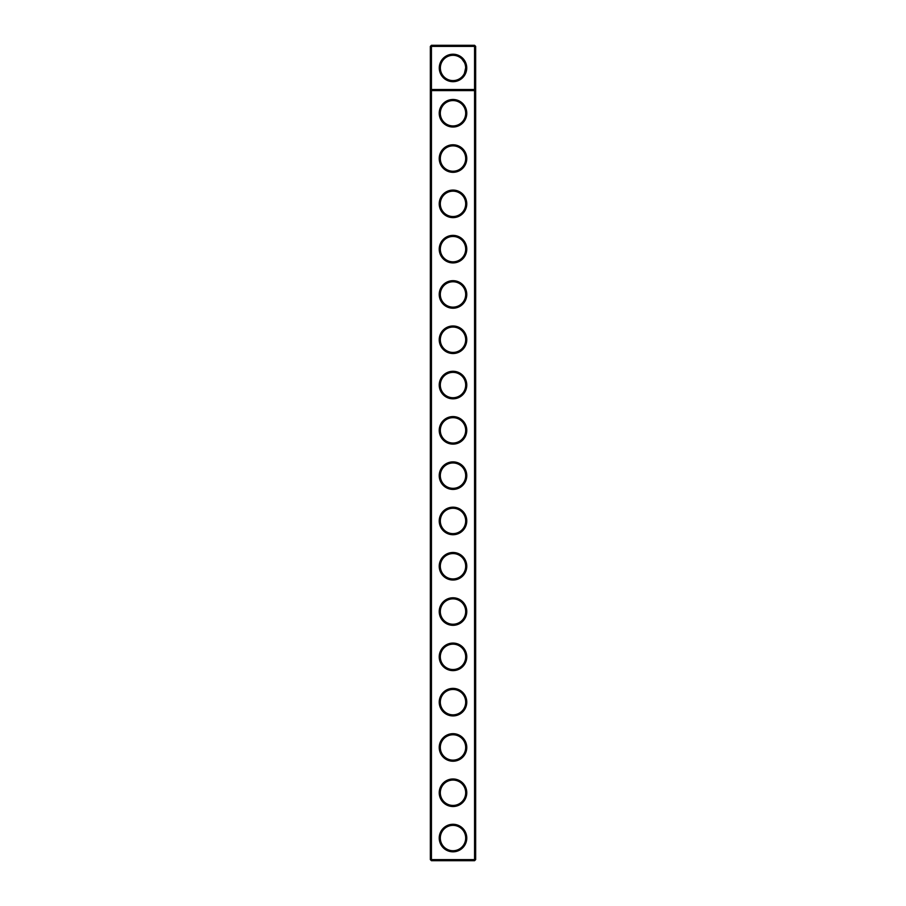 <?xml version="1.0" encoding="UTF-8"?>
<svg xmlns="http://www.w3.org/2000/svg" width="906" height="906" viewBox="0 0 906 906"><rect width="100%" height="100%" fill="white"/><g stroke="black" fill="none" stroke-linecap="round" stroke-linejoin="round"><path stroke-width="1.36" d="M430.35 859.613L430.35 46.387L431.437 45.3L474.563 45.3L475.65 46.387L475.65 859.613L474.563 860.7L431.437 860.7L430.35 859.613L431.437 859.613L431.437 90.6L430.35 89.513L475.65 89.513L474.563 90.6L474.563 45.3M431.437 860.7L431.437 859.613L474.563 859.613L474.563 90.6L431.437 90.6L431.437 46.387L430.35 46.387M475.65 46.387L431.437 46.387L431.437 45.3M474.563 860.7L474.563 859.613L475.65 859.613M466.737 67.95A13.737 13.737 0 0 1 446.137 79.841A13.737 13.737 0 0 1 446.137 56.059A13.737 13.737 0 0 1 466.737 67.95M453 444.121A13.771 13.771 0 0 0 464.925 423.464A13.771 13.771 0 0 0 441.075 423.464A13.771 13.771 0 0 0 453 444.121M453 398.821A13.771 13.771 0 0 0 464.925 378.164A13.771 13.771 0 0 0 441.075 378.164A13.771 13.771 0 0 0 453 398.821M453 353.521A13.771 13.771 0 0 0 464.925 332.864A13.771 13.771 0 0 0 441.075 332.864A13.771 13.771 0 0 0 453 353.521M453 308.221A13.771 13.771 0 0 0 464.925 287.564A13.771 13.771 0 0 0 441.075 287.564A13.771 13.771 0 0 0 453 308.221M453 262.921A13.771 13.771 0 0 0 464.925 242.264A13.771 13.771 0 0 0 441.075 242.264A13.771 13.771 0 0 0 453 262.921M453 217.621A13.771 13.771 0 0 0 464.925 196.964A13.771 13.771 0 0 0 441.075 196.964A13.771 13.771 0 0 0 453 217.621M453 172.321A13.771 13.771 0 0 0 464.925 151.664A13.771 13.771 0 0 0 441.075 151.664A13.771 13.771 0 0 0 453 172.321M453 127.021A13.771 13.771 0 0 0 464.925 106.364A13.771 13.771 0 0 0 441.075 106.364A13.771 13.771 0 0 0 453 127.021M453 851.821A13.771 13.771 0 0 0 464.925 831.164A13.771 13.771 0 0 0 441.075 831.164A13.771 13.771 0 0 0 453 851.821M453 806.521A13.771 13.771 0 0 0 464.925 785.864A13.771 13.771 0 0 0 441.075 785.864A13.771 13.771 0 0 0 453 806.521M453 761.221A13.771 13.771 0 0 0 464.925 740.564A13.771 13.771 0 0 0 441.075 740.564A13.771 13.771 0 0 0 453 761.221M453 715.921A13.771 13.771 0 0 0 464.925 695.264A13.771 13.771 0 0 0 441.075 695.264A13.771 13.771 0 0 0 453 715.921M453 670.621A13.771 13.771 0 0 0 464.925 649.964A13.771 13.771 0 0 0 441.075 649.964A13.771 13.771 0 0 0 453 670.621M453 625.321A13.771 13.771 0 0 0 464.925 604.664A13.771 13.771 0 0 0 441.075 604.664A13.771 13.771 0 0 0 453 625.321M453 580.021A13.771 13.771 0 0 0 464.925 559.364A13.771 13.771 0 0 0 441.075 559.364A13.771 13.771 0 0 0 453 580.021M453 534.721A13.771 13.771 0 0 0 464.925 514.064A13.771 13.771 0 0 0 441.075 514.064A13.771 13.771 0 0 0 453 534.721M453 489.421A13.771 13.771 0 0 0 464.925 468.764A13.771 13.771 0 0 0 441.075 468.764A13.771 13.771 0 0 0 453 489.421M453 125.934A12.684 12.684 0 0 0 463.985 106.908A12.684 12.684 0 0 0 442.015 106.908A12.684 12.684 0 0 0 453 125.934M453 171.234A12.684 12.684 0 0 0 463.985 152.208A12.684 12.684 0 0 0 442.015 152.208A12.684 12.684 0 0 0 453 171.234M453 216.534A12.684 12.684 0 0 0 463.985 197.508A12.684 12.684 0 0 0 442.015 197.508A12.684 12.684 0 0 0 453 216.534M453 261.834A12.684 12.684 0 0 0 463.985 242.808A12.684 12.684 0 0 0 442.015 242.808A12.684 12.684 0 0 0 453 261.834M453 307.134A12.684 12.684 0 0 0 463.985 288.108A12.684 12.684 0 0 0 442.015 288.108A12.684 12.684 0 0 0 453 307.134M453 352.434A12.684 12.684 0 0 0 463.985 333.408A12.684 12.684 0 0 0 442.015 333.408A12.684 12.684 0 0 0 453 352.434M453 397.734A12.684 12.684 0 0 0 463.985 378.708A12.684 12.684 0 0 0 442.015 378.708A12.684 12.684 0 0 0 453 397.734M453 443.034A12.684 12.684 0 0 0 463.985 424.008A12.684 12.684 0 0 0 442.015 424.008A12.684 12.684 0 0 0 453 443.034M453 488.334A12.684 12.684 0 0 0 463.985 469.308A12.684 12.684 0 0 0 442.015 469.308A12.684 12.684 0 0 0 453 488.334M453 533.634A12.684 12.684 0 0 0 463.985 514.608A12.684 12.684 0 0 0 442.015 514.608A12.684 12.684 0 0 0 453 533.634M453 578.934A12.684 12.684 0 0 0 463.985 559.908A12.684 12.684 0 0 0 442.015 559.908A12.684 12.684 0 0 0 453 578.934M453 624.234A12.684 12.684 0 0 0 463.985 605.208A12.684 12.684 0 0 0 442.015 605.208A12.684 12.684 0 0 0 453 624.234M453 669.534A12.684 12.684 0 0 0 463.985 650.508A12.684 12.684 0 0 0 442.015 650.508A12.684 12.684 0 0 0 453 669.534M453 714.834A12.684 12.684 0 0 0 463.985 695.808A12.684 12.684 0 0 0 442.015 695.808A12.684 12.684 0 0 0 453 714.834M453 760.134A12.684 12.684 0 0 0 463.985 741.108A12.684 12.684 0 0 0 442.015 741.108A12.684 12.684 0 0 0 453 760.134M453 805.434A12.684 12.684 0 0 0 463.985 786.408A12.684 12.684 0 0 0 442.015 786.408A12.684 12.684 0 0 0 453 805.434M453 850.734A12.684 12.684 0 0 0 463.985 831.708A12.684 12.684 0 0 0 442.015 831.708A12.684 12.684 0 0 0 453 850.734M465.65 67.95A12.65 12.65 0 0 1 446.681 78.901A12.65 12.65 0 0 1 446.681 56.999A12.65 12.65 0 0 1 465.65 67.95L464.393 73.443M461.947 59.003L464.438 62.559"/></g></svg>
